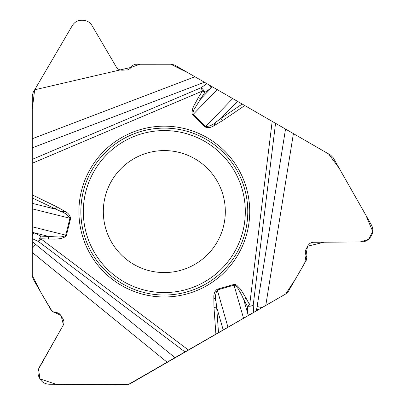 <?xml version="1.0" encoding="UTF-8"?>
<svg xmlns="http://www.w3.org/2000/svg" width="405" height="405" viewBox="0 0 405 405"><rect width="100%" height="100%" fill="white"/><g stroke="black" fill="none" stroke-linecap="round" stroke-linejoin="round"><path stroke-width="0.61" d="M265.766 305.481L256.481 310.843L256.588 309.709L285.53 129.073L293.407 133.62L265.766 305.481L285.849 293.888L288.385 291.352L306.469 259.939L306.777 257.271L305.355 253.403L305.299 250.816L307.967 245.465L309.881 243.395L311.582 242.57L313.445 242.276L361.599 241.957C365.599 241.795 368.656 240.013 370.777 236.621L371.385 235.568C373.294 232.202 373.304 228.663 371.415 224.952L333.168 157.677L330.607 155.1L293.407 133.62M194.921 76.758L174.844 65.164L171.376 64.238L135.467 64.248L132.936 65.144L130.025 68.516L127.813 69.857L121.849 70.222L119.095 69.599L117.531 68.541L116.346 67.068L91.991 25.525C89.849 22.143 86.781 20.387 82.782 20.25L81.567 20.25C77.694 20.28 74.626 22.037 72.358 25.525L33.215 92.289L32.263 95.798L32.263 138.753L194.921 76.758L204.409 82.235L32.263 147.845L32.263 241.755L33.195 242.413A8.318 0.425 -54.7 0 1 32.263 243.911L32.263 241.755M285.53 129.073L204.409 82.235M33.195 242.413L175.157 357.797L167.28 362.343L32.263 252.472L32.263 275.663L33.19 279.126L51.354 310.493L53.511 312.093L57.576 312.797L59.839 314.042L63.139 319.029L63.975 321.722L63.838 323.605L63.16 325.367L39.361 367.234C37.503 370.777 37.513 374.316 39.396 377.845L40.004 378.898L56.184 384.299L128.314 384.532L285.662 294L295.579 278.888L304.707 263.088L307.522 246.235L324.015 242.205L360.091 241.972L368.515 239.355L372.742 231.478L365.842 215.126L339.091 168.085L328.561 153.91L275.511 123.287M32.263 252.472L32.263 243.911M32.263 147.845L32.263 138.753M249.728 211.572A85.414 85.414 0 0 0 121.611 137.604A85.414 85.414 0 0 0 121.611 285.54A85.414 85.414 0 0 0 249.728 211.572M225.317 211.572A61.003 61.003 0 0 1 133.817 264.399A61.003 61.003 0 0 1 133.817 158.745A61.003 61.003 0 0 1 225.317 211.572M212.498 86.908L211.309 87.936A4.161 1.296 -125.4 0 0 209.765 85.328M32.263 163.261L202.475 91.014L198.42 97.473L200.713 98.916L211.309 87.936L204.768 92.451L193.985 109.563L192.831 113.132L193.19 114.397L217.146 89.591M32.263 159.378L201.077 87.718A4.161 1.337 55.4 0 1 204.768 92.451L202.475 91.014L201.077 87.718L206.925 83.688M32.263 203.345L55.358 209.107L56.538 206.672L32.263 194.901M175.157 357.797L185.141 352.031L38.678 241.663A4.161 1.337 -64.6 0 1 40.93 236.1L58.411 236.981L61.14 236.879L65.018 235.983L65.721 235.153L69.938 218.249C67.959 215.08 65.002 212.853 61.059 211.572L32.263 197.908M61.059 211.572L65.266 211.572C68.273 213.111 70.06 215.394 70.637 218.427L66.425 235.33L65.367 236.819L61.469 238.378L58.624 238.839L54.483 239.122L40.829 238.803L188.507 350.087L256.481 310.843M275.547 123.307L253.196 305.335A4.161 1.337 175.4 0 1 247.252 306.165L243.683 299.417L246.078 298.151L240.778 289.474L236.722 285.226L235.654 284.639L233.837 284.472L217.095 289.271C214.756 291.286 213.673 293.979 213.845 297.356L215.946 300.996L216.66 307.167L213.961 307.365L213.845 297.356M198.42 97.473L193.549 106.404L192.527 109.102L191.929 113.258L192.689 114.914L205.219 127.018C208.135 128.031 211.005 127.626 213.845 125.788L215.946 122.148L220.933 118.442L222.451 120.685L244.782 105.548M192.689 114.914L193.19 114.397L205.725 126.497C209.456 126.37 212.863 124.922 215.946 122.148M246.078 298.151L249.647 304.899L272.18 121.363L188.927 73.3L170.788 64.233L139.968 64.233L130.972 67.417L34.653 89.809L32.263 109.507L32.258 275.532L41.583 293.66L52.108 311.268L61.044 315.424L63.408 324.871L38.515 369.127L40.004 378.898C41.963 382.234 45.021 384.011 49.177 384.234L126.568 384.75L130.081 383.824L167.28 362.343M185.141 352.031L188.507 350.087M256.588 309.709A8.318 0.425 -174.7 0 1 258.349 309.764M256.998 306.489A8.318 0.521 -170.9 0 0 262.167 307.562M248.189 315.632L247.89 314.088A4.161 1.296 -5.4 0 0 250.923 314.052M243.542 318.315L234.034 285.166L235.31 285.484L237.826 288.269L241.172 294.106L243.683 299.417L247.89 314.088L247.252 306.165L249.647 304.899L253.196 305.335L253.763 312.412M237.467 101.321L220.933 118.442L242.175 104.039M227.995 327.291L217.293 289.97C215.536 293.266 215.085 296.941 215.946 300.996M35.777 244.377A8.318 0.521 -50.9 0 0 32.263 248.316M32.263 232.176L33.752 232.693A4.161 1.296 114.6 0 0 32.263 235.335M48.453 239.087L48.554 236.383L33.752 232.693L40.93 236.1L40.829 238.803L38.678 241.663L32.263 238.616M223.221 330.045L216.66 307.167L218.513 332.768M275.294 123.16L272.869 121.763M247.779 211.572A83.46 83.46 0 0 1 122.588 283.849A83.46 83.46 0 0 1 122.588 139.295A83.46 83.46 0 0 1 247.779 211.572M245.314 211.572A80.995 80.995 0 0 1 123.819 281.713A80.995 80.995 0 0 1 123.819 141.431A80.995 80.995 0 0 1 245.314 211.572M205.219 127.018L232.693 98.567M209.41 85.126A4.161 1.337 55.4 0 1 211.147 88.052M32.263 208.858L70.637 218.427M66.425 235.33L32.263 226.81M65.266 211.572L56.538 206.672M215.905 334.272L213.961 307.365M213.845 125.788L222.451 120.685M217.095 289.271L217.293 289.97L234.034 285.166L233.837 284.472M251.277 313.85A4.161 1.337 175.4 0 1 247.875 313.89M32.263 235.745A4.161 1.337 -64.6 0 1 33.929 232.774"/></g></svg>
